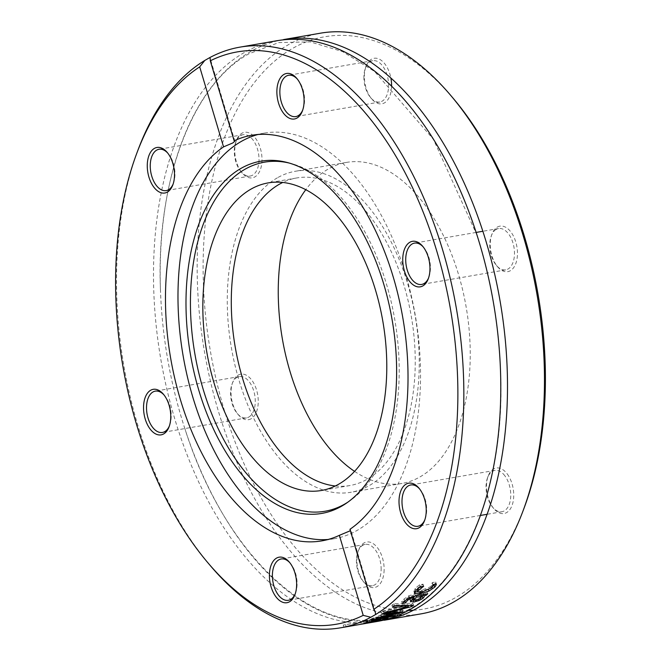 <?xml version="1.0" encoding="UTF-8"?>
<svg xmlns="http://www.w3.org/2000/svg" width="661" height="661" viewBox="0 0 661 661"><rect width="100%" height="100%" fill="white"/><g stroke="black" fill="none" stroke-linecap="round" stroke-linejoin="round"><path stroke-width="0.5" stroke-dasharray="3.31 2.48" d="M453.157 98.282A290.402 166.266 -99.8 0 0 292.443 48.493A290.402 166.266 -99.8 0 0 213.453 367.268A290.402 166.266 -99.8 0 0 408.515 610.45M413.381 610.268A290.402 166.266 -99.8 0 0 524.156 507.888M398.864 615.118A294.666 168.712 80.2 0 1 206.513 362.848A294.666 168.712 80.2 0 1 287.791 45.064A294.666 168.712 80.2 0 1 320.478 33.182M421.131 613.846A294.666 168.712 80.2 0 1 402.351 615.251M507.218 473.929A23.102 13.228 80.2 0 1 511.978 505.657A23.102 13.228 80.2 0 1 493.841 508.631A23.102 13.228 80.2 0 1 488.19 476.044A23.102 13.228 80.2 0 1 507.218 473.929M251.155 418.752A23.102 13.228 80.2 0 1 238.373 414.794A23.102 13.228 80.2 0 1 232.722 382.215A23.102 13.228 80.2 0 1 254.303 384.248A23.102 13.228 80.2 0 1 251.155 418.752M391.585 86.269A23.102 13.228 80.2 0 1 371.705 98.927A23.102 13.228 80.2 0 1 364.368 76.065A23.102 13.228 80.2 0 1 366.054 66.348A23.102 13.228 80.2 0 1 368.929 61.349M369.119 61.134A23.102 13.228 80.2 0 1 390.891 78.13M354.585 471.392A162.895 93.267 -99.8 0 0 402.07 483.422A162.895 93.267 -99.8 0 0 466.145 306.985A162.895 93.267 -99.8 0 0 346.422 162.416A162.895 93.267 -99.8 0 0 328.36 168.985A162.895 93.267 -99.8 0 0 305.754 189.724M497.345 227.078A23.102 13.228 80.2 0 1 517.464 253.122A23.102 13.228 80.2 0 1 497.576 266.771A23.102 13.228 80.2 0 1 491.924 234.192A23.102 13.228 80.2 0 1 497.345 227.078M241.273 171.901A23.102 13.228 80.2 0 1 236.456 140.355A23.102 13.228 80.2 0 1 254.857 137.438A23.102 13.228 80.2 0 1 260.409 169.497A23.102 13.228 80.2 0 1 242.108 172.942A23.102 13.228 80.2 0 1 241.273 171.901M384.132 569.774A23.102 13.228 80.2 0 1 364.244 582.638A23.102 13.228 80.2 0 1 358.593 550.059A23.102 13.228 80.2 0 1 374.076 544.276A23.102 13.228 80.2 0 1 384.132 569.774M283.528 39.586A294.666 168.712 -99.8 0 0 250.85 51.467A294.666 168.712 -99.8 0 0 160.474 290.162A294.666 168.712 -99.8 0 0 384.19 620.249M276.81 40.751A294.666 168.712 -99.8 0 0 244.132 52.632A294.666 168.712 -99.8 0 0 166.911 389.354A294.666 168.712 -99.8 0 0 377.472 621.414M138.083 149.799A294.666 168.712 -99.8 0 0 210.132 565.419M371.284 622.48A294.666 168.712 80.2 0 1 367.979 622.943L343.86 627.124A294.666 168.712 -99.8 0 0 346.174 626.81L367.433 623.125A294.666 168.712 -99.8 0 0 369.854 622.736M350.38 530.725L350.743 529.849L349.95 529.287M417.091 589.447L421.693 589.827C427.584 588.356 430.84 586.935 431.451 585.547L432.211 582.68A292.534 167.489 -99.8 0 0 432.311 582.572L435.731 581.977L434.773 584.316M433.046 585.167L432.831 584.754M414.761 591.785L414.191 591.504L415.232 588.331L419.628 584.77L423.048 584.175A292.534 167.489 80.2 0 1 422.949 584.291L417.851 587.902L417.066 589.224M414.48 592.454L413.852 591.041L414.464 593.091M433.021 586.117L428.32 589.058L418.041 591.892M420.718 586.753L420.437 585.828M432.93 584.638L432.311 582.572M436.351 584.043L435.731 581.977M435.616 584.175L435.359 583.299M423.544 586.266L422.949 584.291M423.668 586.241L423.048 584.175M420.247 586.836L419.628 584.77M384.776 617.176L369.102 620.522C362.699 621.596 361.418 621.629 365.252 620.629L380.067 617.275A292.534 167.489 80.2 0 1 371.474 619.952L382.091 617.647L384.024 616.655A292.534 167.489 -99.8 0 0 384.14 616.614L387.462 616.035L384.776 617.176L385.189 618.564M364.013 623.356L363.6 621.183L365.252 620.629L365.855 622.662M371.449 621.15L370.846 619.117M380.67 619.299L380.067 617.275M372.011 621.77L371.474 619.952M388.065 618.06L387.462 616.035M384.743 618.638L384.14 616.614M384.628 618.679L383.826 616.961L384.438 618.993M371.92 621.034L371.383 619.25L366.558 620.704L369.144 620.357A292.534 167.489 -99.8 0 0 375.729 618.382L371.383 619.25M367.062 622.712L366.558 620.704L367.169 622.745M376.233 620.101L375.729 618.382M369.755 622.398L369.144 620.357M385.206 612.317A292.534 167.489 -99.8 0 0 387.172 611.202L402.318 609.715A292.534 167.489 80.2 0 1 400.492 610.673L383.653 614.507L394.7 613.408A292.534 167.489 80.2 0 1 392.832 614.201L371.631 618.556A292.534 167.489 -99.8 0 0 373.762 617.738L389.916 614.424L378.736 615.589A292.534 167.489 -99.8 0 0 380.389 614.804L397.269 610.929L385.206 612.317L385.801 614.333M393.262 615.639L392.832 614.201M372.234 620.58L371.631 618.556M374.366 619.754L373.762 617.738M395.303 615.432L394.7 613.408M390.362 615.936L389.916 614.424M384.124 616.11L383.653 614.507M379.34 617.605L378.736 615.589M400.863 611.937L400.492 610.673M380.992 616.82L380.389 614.804M402.913 611.731L402.318 609.715M397.666 612.26L397.269 610.929M387.776 613.218L387.172 611.202M377.935 621.191L377.324 619.142A292.534 167.489 80.2 0 1 372.35 620.142A292.534 167.489 80.2 0 1 367.359 620.869L343.249 625.05A292.534 167.489 -99.8 0 0 345.554 624.744L366.822 621.059A292.534 167.489 -99.8 0 0 369.491 620.638A292.534 167.489 -99.8 0 0 374.473 619.638L377.324 619.142M367.979 622.943L367.359 620.869M343.86 627.124L343.249 625.05M346.174 626.81L345.554 624.744M375.076 621.679L374.473 619.638M367.433 623.125L366.822 621.059M404.739 600.956L401.673 601.493L404.185 598.891L408.771 595.792L414.736 593.892L427.105 591.744A292.534 167.489 80.2 0 1 425.312 593.396L423.395 593.727L423.627 594.495M411.291 600.254L409.96 599.353L413.414 595.454L409.357 596.685L406.87 598.428L404.887 600.866M422.313 596.354L418.372 598.544L413.249 600.031M413.885 597.048L413.34 597.726L414.943 598.552L420.156 596.288L420.859 594.165L415.835 595.04L414.885 596.015M421.173 594.917L420.859 594.165L421.082 594.933M416.066 595.809L415.835 595.04M413.654 596.28L413.414 595.454M410.564 601.378L409.96 599.353M402.276 603.518L401.673 601.493M418.686 599.618L418.372 598.544M427.717 593.785L427.105 591.744M425.544 594.165L425.312 593.396M392.502 607.203L391.907 605.187A292.534 167.489 -99.8 0 0 393.898 603.675L412.902 603.229A292.534 167.489 80.2 0 1 410.737 604.691L381.364 612.127A292.534 167.489 -99.8 0 0 383.554 610.814L407.796 604.641L391.907 605.187M394.501 605.699L393.898 603.675M408.027 605.41L407.796 604.641M413.505 605.253L412.902 603.229M384.157 612.83L383.554 610.814M410.927 605.327L410.737 604.691M381.967 614.135L381.364 612.127M328.104 539.475A205.794 117.832 -99.8 0 0 334.408 538.69A205.794 117.832 -99.8 0 0 415.356 315.793A205.794 117.832 -99.8 0 0 264.111 133.142A205.794 117.832 -99.8 0 0 257.906 134.522M504.847 475.788A20.97 12.005 -99.8 0 0 494.816 470.401A20.97 12.005 -99.8 0 0 487.57 477.705A20.97 12.005 -99.8 0 0 491.949 506.334A20.97 12.005 -99.8 0 0 492.701 507.276A20.97 12.005 -99.8 0 0 501.98 511.721A20.97 12.005 -99.8 0 0 510.656 497.642A20.97 12.005 -99.8 0 0 504.847 475.788M419.471 488.776A20.97 12.005 80.2 0 1 420.041 489.413A20.97 12.005 80.2 0 1 425.163 518.984A20.97 12.005 80.2 0 1 424.849 519.777M381.149 569.608A20.97 12.005 -99.8 0 0 365.211 544.408A20.97 12.005 -99.8 0 0 357.973 551.712A20.97 12.005 -99.8 0 0 356.436 560.528A20.97 12.005 -99.8 0 0 363.096 581.292A20.97 12.005 -99.8 0 0 372.374 585.729A20.97 12.005 -99.8 0 0 381.149 569.608M289.873 562.784A20.97 12.005 80.2 0 1 290.435 563.42A20.97 12.005 80.2 0 1 295.566 593A20.97 12.005 80.2 0 1 295.244 593.785M248.833 417.041A20.97 12.005 -99.8 0 0 254.328 393.08A20.97 12.005 -99.8 0 0 239.348 376.563A20.97 12.005 -99.8 0 0 237.018 377.414A20.97 12.005 -99.8 0 0 232.102 383.867A20.97 12.005 -99.8 0 0 237.225 413.447A20.97 12.005 -99.8 0 0 246.503 417.884A20.97 12.005 -99.8 0 0 248.833 417.041M164.002 394.939A20.97 12.005 80.2 0 1 164.572 395.575A20.97 12.005 80.2 0 1 169.695 425.147A20.97 12.005 80.2 0 1 169.381 425.94M240.207 170.645A20.97 12.005 -99.8 0 0 240.959 171.587A20.97 12.005 -99.8 0 0 250.238 176.033A20.97 12.005 -99.8 0 0 258.914 161.953A20.97 12.005 -99.8 0 0 253.105 140.091A20.97 12.005 -99.8 0 0 243.074 134.712A20.97 12.005 -99.8 0 0 235.837 142.016A20.97 12.005 -99.8 0 0 240.207 170.645M167.737 153.079A20.97 12.005 80.2 0 1 168.299 153.724A20.97 12.005 80.2 0 1 169.051 154.666A20.97 12.005 80.2 0 1 173.43 183.295A20.97 12.005 80.2 0 1 173.108 184.089M363.905 76.825A20.97 12.005 -99.8 0 0 370.565 97.58A20.97 12.005 -99.8 0 0 379.844 102.017A20.97 12.005 -99.8 0 0 388.61 85.897A20.97 12.005 -99.8 0 0 372.68 60.696A20.97 12.005 -99.8 0 0 365.434 68A20.97 12.005 -99.8 0 0 363.905 76.825M297.334 79.072A20.97 12.005 80.2 0 1 297.904 79.708A20.97 12.005 80.2 0 1 304.564 100.472A20.97 12.005 80.2 0 1 303.027 109.288A20.97 12.005 80.2 0 1 302.713 110.073M496.221 229.392A20.97 12.005 -99.8 0 0 491.305 235.853A20.97 12.005 -99.8 0 0 496.428 265.425A20.97 12.005 -99.8 0 0 505.706 269.862A20.97 12.005 -99.8 0 0 508.036 269.019A20.97 12.005 -99.8 0 0 513.531 245.057A20.97 12.005 -99.8 0 0 498.543 228.549A20.97 12.005 -99.8 0 0 496.221 229.392M423.205 246.917A20.97 12.005 80.2 0 1 423.775 247.553A20.97 12.005 80.2 0 1 428.898 277.133A20.97 12.005 80.2 0 1 428.584 277.926M347.959 502.096A177.131 101.422 -99.8 0 0 349.471 501.079A177.131 101.422 -99.8 0 0 394.741 319.362A177.131 101.422 -99.8 0 0 290.947 163.482A177.131 101.422 -99.8 0 0 289.179 163.044M335.35 485.984A156.07 89.359 -99.8 0 0 349.925 485.538A156.07 89.359 -99.8 0 0 411.316 316.495A156.07 89.359 -99.8 0 0 296.607 177.974A156.07 89.359 -99.8 0 0 282.734 182.461M277.38 177.817A162.895 93.267 -99.8 0 0 234.688 363.971A162.895 93.267 -99.8 0 0 351.09 492.255A162.895 93.267 -99.8 0 0 415.166 315.826A162.895 93.267 -99.8 0 0 295.442 171.249A162.895 93.267 -99.8 0 0 277.38 177.817M418.016 588.455L417.851 587.902M422.305 591.876L421.693 589.827M432.071 587.604L431.451 585.547M415.843 590.38L415.232 588.331M420.024 592.157L419.867 591.628M428.592 589.967L428.32 589.058M369.664 622.406L369.102 620.522M379.009 619.588L378.406 617.564M387.115 618.225L386.611 616.515M382.694 619.679L382.091 617.647M368.16 621.993L367.632 620.233M420.76 598.312L420.156 596.288M415.546 600.576L414.943 598.552M409.663 597.693L409.357 596.685M413.084 596.429L412.828 595.561M407.085 599.155L406.87 598.428M404.788 600.915L404.185 598.891M409.374 597.833L408.771 595.792M415.348 595.933L414.736 593.892M375.365 612.425L350.743 529.849M384.058 616.696L384.661 618.721M372.35 620.142L369.491 620.638M409.911 599.808L410.514 601.832M423.618 594.247L424.222 596.28M234.87 141.157L210.256 58.589M264.111 133.142L251.601 135.315M334.408 538.69L321.899 540.855M492.701 507.276L493.841 508.631M487.57 477.705L488.19 476.044M494.816 470.401L410.762 484.967M501.98 511.721L487.19 514.283M480.473 515.448L417.926 526.288M363.096 581.292L364.244 582.638M357.973 551.712L358.593 550.059M365.211 544.408L281.156 558.983M372.374 585.729L288.32 600.304M237.225 413.447L238.373 414.794M232.102 383.867L232.722 382.215M239.348 376.563L155.294 391.138M246.503 417.884L162.457 432.451M240.959 171.587L242.108 172.942M235.837 142.016L236.456 140.355M243.074 134.712L159.02 149.279M250.238 176.033L166.184 190.599M370.565 97.58L371.705 98.927M365.434 68L366.054 66.348M372.68 60.696L288.626 75.271M379.844 102.017L295.789 116.592M420.041 489.413L418.892 488.058M425.163 518.984L424.544 520.645M290.435 563.42L289.295 562.073M295.566 593L294.946 594.652M164.572 395.575L163.424 394.229M169.695 425.147L169.076 426.808M168.299 153.724L167.159 152.369M173.43 183.295L172.81 184.956M297.904 79.708L296.756 78.362M303.027 109.288L302.408 110.941M496.428 265.425L497.576 266.771M491.305 235.853L491.924 234.192M498.543 228.549L482.827 231.267M476.11 232.432L414.497 243.116M505.706 269.862L421.652 284.437M423.775 247.553L422.627 246.206M428.898 277.133L428.278 278.785M477.035 235.291L433.368 139.248L374.63 71.495L342.456 51.541L310.108 41.858L278.727 42.601L249.189 53.673C192.872 84.195 155.789 180.627 160.474 290.162M500.526 370.838C506.524 500.823 452.611 608.715 380.843 618.663C309.794 634.13 222.212 550.613 183.965 425.709M290.947 163.482L287.403 162.548M349.471 501.079L346.447 503.161M296.607 177.974L268.151 182.907M349.925 485.538L321.469 490.47M346.422 162.416L295.442 171.249M402.07 483.422L351.09 492.255"/><path stroke-width="0.99" d="M408.515 610.45A290.402 166.266 -99.8 0 0 413.381 610.268M522.917 511.201L524.156 507.888A290.402 166.266 -99.8 0 0 453.157 98.282L450.868 95.581A294.666 168.712 80.2 0 1 522.917 511.201A294.666 168.712 80.2 0 1 421.131 613.846L384.19 620.249A294.666 168.712 -99.8 0 0 500.088 301.102A294.666 168.712 -99.8 0 0 283.528 39.586L320.478 33.182A294.666 168.712 80.2 0 1 450.868 95.581M402.351 615.251A294.666 168.712 80.2 0 1 398.864 615.118M390.891 78.13A23.102 13.228 80.2 0 1 391.585 86.269M305.754 189.724A162.895 93.267 -99.8 0 0 282.354 338.845A162.895 93.267 -99.8 0 0 354.585 471.392M209.578 57.714L210.256 58.589L210.289 60.812A290.402 166.266 80.2 0 1 437.103 252.221A290.402 166.266 80.2 0 1 373.804 609.31L375.357 612.425L375.572 614.548A294.666 168.712 -99.8 0 0 449.901 276.984A294.666 168.712 -99.8 0 0 239.869 47.154A294.666 168.712 -99.8 0 0 209.578 57.714L204.819 60.432A294.666 168.712 -99.8 0 0 138.083 149.799L136.844 153.112A290.402 166.266 80.2 0 1 199.696 66.86L204.819 60.432M375.572 614.548L370.821 617.258L363.211 615.358A290.402 166.266 80.2 0 1 207.843 562.718L210.132 565.419A294.666 168.712 -99.8 0 0 340.522 627.818L369.854 622.736A294.666 168.712 -99.8 0 0 375.076 621.679L377.935 621.191A294.666 168.712 80.2 0 1 372.713 622.241L377.472 621.414A294.666 168.712 -99.8 0 0 493.37 302.267A294.666 168.712 -99.8 0 0 276.81 40.751L239.869 47.154M340.522 627.818A294.666 168.712 -99.8 0 0 370.821 617.258M392.502 607.203A294.666 168.712 -99.8 0 0 394.501 605.699L413.505 605.253A294.666 168.712 80.2 0 1 411.34 606.707L381.967 614.135A294.666 168.712 -99.8 0 0 384.157 612.83L408.391 606.658L392.502 607.203M413.431 597.594L409.969 598.717L407.473 600.461L405.49 602.89A294.666 168.712 80.2 0 1 405.383 602.972L402.276 603.518L404.788 600.915L409.374 597.833L415.348 595.933L427.717 593.785A294.666 168.712 80.2 0 1 425.915 595.429L424.007 595.759L424.238 596.652L422.924 598.379L418.975 600.568L413.852 602.055L410.564 601.378L414.017 597.494L413.431 597.594L413.084 596.429M423.627 594.495L424.238 596.652L423.635 594.619L421.718 596.8M410.514 601.832L410.564 601.378M372.713 622.241A294.666 168.712 80.2 0 1 371.284 622.48M393.435 616.217L372.234 620.58A294.666 168.712 -99.8 0 0 374.366 619.754L390.511 616.44L379.34 617.605A294.666 168.712 -99.8 0 0 380.992 616.82L397.872 612.945L385.801 614.333A294.666 168.712 -99.8 0 0 387.776 613.218L402.913 611.731A294.666 168.712 80.2 0 1 401.087 612.681L384.248 616.531L395.303 615.432A294.666 168.712 80.2 0 1 393.435 616.217L393.262 615.639M385.38 619.208L369.706 622.571C363.368 623.637 362.079 623.67 365.855 622.662L380.67 619.299A294.666 168.712 80.2 0 1 372.077 621.993L382.694 619.679L384.628 618.679A294.666 168.712 -99.8 0 0 384.743 618.638L388.065 618.06L385.38 619.208L385.189 618.564M364.013 623.356L365.855 622.662M414.48 592.454L414.802 593.553L415.843 590.38L420.247 586.836L423.668 586.241A294.666 168.712 80.2 0 1 423.569 586.357L417.719 591.066L418.669 592.107L422.305 591.876L432.071 587.604L432.831 584.754A294.666 168.712 -99.8 0 0 432.93 584.638L436.351 584.043L435.971 585.365L434.756 587.108L428.931 591.108L420.479 593.669L414.802 593.553L414.464 593.091M432.897 584.671L433.046 585.167L432.831 584.754M363.211 615.358L339.357 535.344L350.38 530.725M210.289 60.812L234.151 140.826A205.794 117.832 -99.8 0 1 251.601 135.315A205.794 117.832 -99.8 0 1 397.459 292.435A205.794 117.832 -99.8 0 1 349.95 529.287L373.804 609.31M207.843 562.718A290.402 166.266 80.2 0 1 136.844 153.112M434.773 584.316L433.021 586.117M417.066 589.224L417.702 591.496M418.041 591.892L414.761 591.785M421.049 587.885L420.718 586.753M435.971 585.365L435.616 584.175M371.986 621.282L367.169 622.745L369.755 622.398A294.666 168.712 -99.8 0 0 376.332 620.415L371.92 621.034M390.511 616.44L390.362 615.936M384.248 616.531L384.124 616.11M401.087 612.681L400.863 611.937M397.872 612.945L397.666 612.26M413.646 599.957L411.291 600.254M414.885 596.015L413.885 597.048M413.158 598.337L413.769 600.378L413.951 599.758L415.546 600.576L420.76 598.312L421.462 596.197L421.082 594.933M421.065 594.553L421.677 596.586L416.438 597.073L416.066 595.809M416.438 597.073L413.951 599.758L413.439 598.056M405.49 602.89L404.887 600.866M414.017 597.494L413.654 596.28M405.383 602.972L404.78 600.948M418.975 600.568L418.686 599.618M425.915 595.429L425.544 594.165M408.391 606.658L408.027 605.41M411.34 606.707L410.927 605.327M234.151 140.826L234.87 141.157L232.912 142.9L223.55 146.882L199.696 66.86M223.55 146.882A205.794 117.832 -99.8 0 0 176.041 383.735A205.794 117.832 -99.8 0 0 321.899 540.855A205.794 117.832 -99.8 0 0 339.357 535.344M269.407 574.938A23.102 13.228 -99.8 0 0 279.463 600.436A23.102 13.228 -99.8 0 0 294.946 594.652A23.102 13.228 -99.8 0 0 289.295 562.073A23.102 13.228 -99.8 0 0 269.407 574.938M167.985 153.41A23.102 13.228 -99.8 0 0 167.159 152.369A23.102 13.228 -99.8 0 0 148.849 155.814A23.102 13.228 -99.8 0 0 154.41 187.873A23.102 13.228 -99.8 0 0 172.81 184.956A23.102 13.228 -99.8 0 0 167.985 153.41M150.642 390.263A23.102 13.228 -99.8 0 0 147.494 424.775A23.102 13.228 -99.8 0 0 169.076 426.808A23.102 13.228 -99.8 0 0 163.424 394.229A23.102 13.228 -99.8 0 0 150.642 390.263M405.515 522.76A23.102 13.228 -99.8 0 0 424.544 520.645A23.102 13.228 -99.8 0 0 418.892 488.058A23.102 13.228 -99.8 0 0 400.764 491.04A23.102 13.228 -99.8 0 0 405.515 522.76M304.093 101.232A23.102 13.228 -99.8 0 0 296.756 78.362A23.102 13.228 -99.8 0 0 278.455 81.807A23.102 13.228 -99.8 0 0 284.007 113.857A23.102 13.228 -99.8 0 0 302.408 110.941A23.102 13.228 -99.8 0 0 304.093 101.232M422.858 285.899A23.102 13.228 -99.8 0 0 428.278 278.785A23.102 13.228 -99.8 0 0 422.627 246.206A23.102 13.228 -99.8 0 0 402.739 259.856A23.102 13.228 -99.8 0 0 422.858 285.899M257.906 134.522A205.794 117.832 -99.8 0 0 241.282 141.446A205.794 117.832 -99.8 0 0 186.129 371.218A205.794 117.832 -99.8 0 0 328.104 539.475M424.849 519.777A20.97 12.005 80.2 0 1 417.926 526.288A20.97 12.005 80.2 0 1 407.895 520.909A20.97 12.005 80.2 0 1 402.086 499.047A20.97 12.005 80.2 0 1 410.762 484.967A20.97 12.005 80.2 0 1 419.471 488.776M295.244 593.785A20.97 12.005 80.2 0 1 288.32 600.304A20.97 12.005 80.2 0 1 272.39 575.103A20.97 12.005 80.2 0 1 281.156 558.983A20.97 12.005 80.2 0 1 289.873 562.784M169.381 425.94A20.97 12.005 80.2 0 1 162.457 432.451A20.97 12.005 80.2 0 1 147.469 415.943A20.97 12.005 80.2 0 1 152.964 391.981A20.97 12.005 80.2 0 1 155.294 391.138A20.97 12.005 80.2 0 1 164.002 394.939M173.108 184.089A20.97 12.005 80.2 0 1 166.184 190.599A20.97 12.005 80.2 0 1 150.774 171.992A20.97 12.005 80.2 0 1 159.02 149.279A20.97 12.005 80.2 0 1 167.737 153.079M302.713 110.073A20.97 12.005 80.2 0 1 295.789 116.592A20.97 12.005 80.2 0 1 280.38 97.977A20.97 12.005 80.2 0 1 288.626 75.271A20.97 12.005 80.2 0 1 297.334 79.072M428.584 277.926A20.97 12.005 80.2 0 1 423.982 283.586A20.97 12.005 80.2 0 1 421.652 284.437A20.97 12.005 80.2 0 1 406.242 265.829A20.97 12.005 80.2 0 1 414.497 243.116A20.97 12.005 80.2 0 1 423.205 246.917M240.951 168.415A178.718 102.323 -99.8 0 0 200.126 394.567A178.718 102.323 -99.8 0 0 346.447 503.161A178.718 102.323 -99.8 0 0 392.122 319.817A178.718 102.323 -99.8 0 0 287.403 162.548A178.718 102.323 -99.8 0 0 240.951 168.415M289.179 163.044A177.131 101.422 -99.8 0 0 244.909 169.299A177.131 101.422 -99.8 0 0 204.009 392.039A177.131 101.422 -99.8 0 0 347.959 502.096M250.841 189.203A156.07 89.359 -99.8 0 0 209.942 367.549A156.07 89.359 -99.8 0 0 321.469 490.47A156.07 89.359 -99.8 0 0 382.859 321.42A156.07 89.359 -99.8 0 0 268.151 182.907A156.07 89.359 -99.8 0 0 250.841 189.203M282.734 182.461A156.07 89.359 -99.8 0 0 279.297 184.27A156.07 89.359 -99.8 0 0 235.795 350.247A156.07 89.359 -99.8 0 0 335.35 485.984M418.471 589.959L418.016 588.455M434.756 587.108L434.145 585.051M420.479 593.669L420.024 592.157M428.931 591.108L428.592 589.967M409.969 598.717L409.663 597.693M407.473 600.461L407.085 599.155M413.852 602.055L413.249 600.031M422.924 598.379L422.313 596.354M487.19 514.283L480.473 515.448M482.827 231.267L476.11 232.432"/></g></svg>
